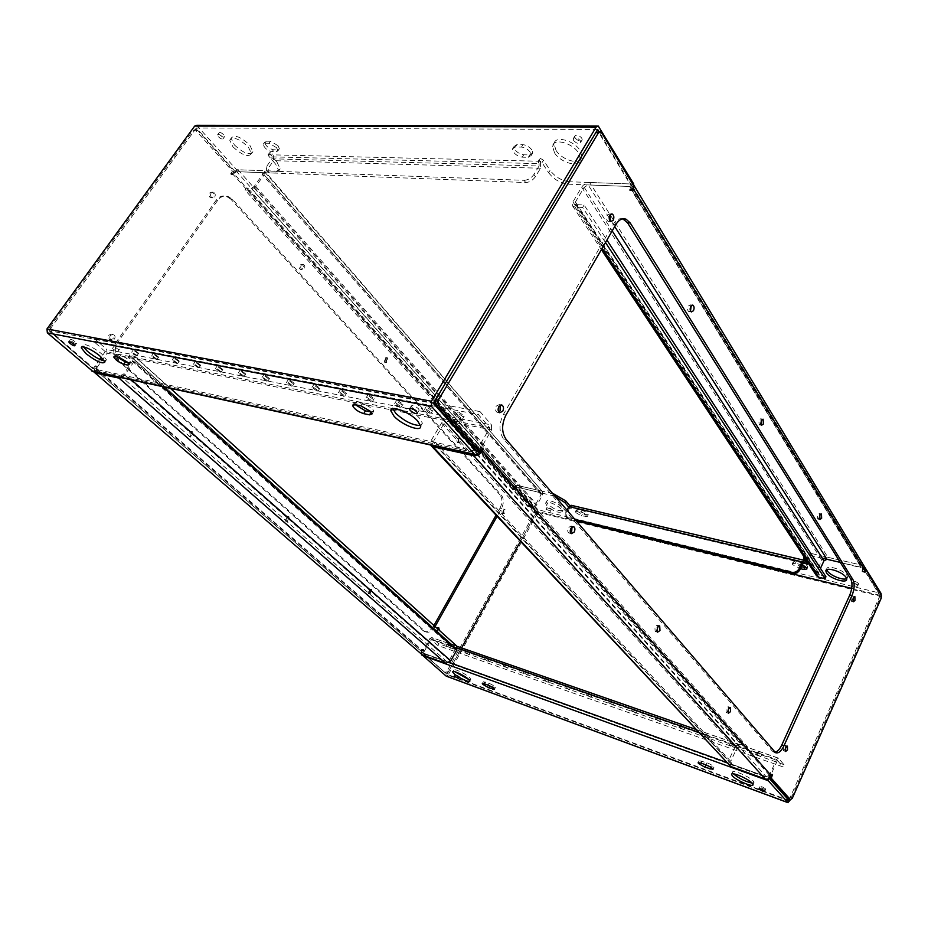 <?xml version="1.0" encoding="UTF-8"?>
<svg xmlns="http://www.w3.org/2000/svg" width="928" height="928" viewBox="0 0 928 928"><rect width="100%" height="100%" fill="white"/><g stroke="black" fill="none" stroke-linecap="round" stroke-linejoin="round"><path stroke-width="0.7" stroke-dasharray="4.64 3.48" d="M539.087 165.996L533.913 174.464L535.41 176.691L540.572 168.235L540.56 161.263L539.504 159.14L540.525 158.491L543.472 160.219L550.107 170.288L548.645 172.701L541.998 162.632L539.04 160.904L538.031 161.553L539.087 163.664L271.858 156.855L268.586 154.477L268.528 155.858L275.697 164.244L277.078 162.249L269.932 153.862L269.99 152.482L273.25 154.86L273.551 160.66L268.679 167.678L267.067 165.81L271.962 158.792L539.087 165.996L539.087 163.664M118.749 349.763L113.982 346.295L118.749 349.763M117.23 351.921L112.45 348.464L117.23 351.921M138.04 353.51L133.226 350.007L133.864 349.74L138.678 353.243L138.04 353.51M136.497 355.714L131.683 352.211L137.147 355.447L136.497 355.714M157.969 357.384L153.12 353.846L153.804 353.568L158.653 357.106L157.969 357.384M156.426 359.623L151.566 356.097L152.25 355.807L157.11 359.345L156.426 359.623M178.594 361.386L173.698 357.814L174.418 357.512L179.313 361.096L178.594 361.386M177.028 363.672L172.132 360.099L172.852 359.809L177.758 363.382L177.028 363.672M199.926 365.539L194.984 361.92L195.75 361.607L200.703 365.226L199.926 365.539M198.36 367.859L193.407 364.252L194.172 363.938L199.126 367.558L198.36 367.859M222.024 369.831L217.024 366.177L217.848 365.841L222.848 369.495L222.024 369.831M220.435 372.198L215.435 368.555L216.247 368.219L221.258 371.873L220.435 372.198M318.826 388.635L313.629 384.83L314.673 384.424L319.882 388.217L318.826 388.635M317.19 391.198L311.982 387.405L313.038 386.988L318.246 390.792L317.19 391.198M345.378 393.797L340.124 389.957L341.249 389.516L346.504 393.356L345.378 393.797M343.731 396.418L338.476 392.579L339.59 392.138L344.856 395.978L343.731 396.418M372.975 399.156L367.674 395.282L368.868 394.818L374.193 398.692L372.975 399.156M371.328 401.836L366.003 397.961L367.21 397.497L372.534 401.383L371.328 401.836M401.696 404.736L396.337 400.815L397.625 400.328L402.996 404.248L401.696 404.736M400.038 407.473L394.655 403.552L395.943 403.065L401.337 406.986L400.038 407.473M431.613 410.547L426.184 406.592L427.564 406.07L433.005 410.037L431.613 410.547M429.931 413.343L424.49 409.387L425.882 408.877L431.323 412.832L429.931 413.343M462.77 416.602L457.284 412.6L458.768 412.055L464.278 416.057L462.77 416.602M461.088 419.468L455.59 415.466L457.075 414.92L462.585 418.922L461.088 419.468M244.911 374.274L239.876 370.585L240.735 370.237L245.781 373.926L244.911 374.274M243.322 376.687L238.264 373.01L239.134 372.662L244.192 376.35L243.322 376.687M293.26 383.67L288.121 379.912L289.107 379.517L294.257 383.276L293.26 383.67M291.647 386.187L286.497 382.417L287.471 382.034L292.633 385.793L291.647 386.187M268.644 378.891L263.552 375.156L264.48 374.784L269.572 378.52L268.644 378.891M267.032 381.35L261.94 377.626L262.856 377.267L267.96 380.99L267.032 381.35M104.435 360.911L106.442 359.774L102.08 354.287C94.737 347.64 82 341.968 83.01 345.773L83.439 346.875M71.572 341.156C74.321 343.256 75.968 343.998 76.525 343.372L75.319 341.887C72.57 339.776 70.911 339.033 70.354 339.66L71.572 341.156M371.038 411.986L373.81 411.092L372.29 408.61L362.651 403.019L356.781 401.859L354.322 402.798L355.366 404.736M412.044 407.473C415.651 410.466 418.052 411.348 419.236 410.118L418.435 408.726C414.816 405.722 412.415 404.84 411.232 406.081L412.044 407.473M420.558 425.488L422.414 423.203L419.456 418.099C411.556 409.028 391.407 401.569 392.683 408.088L392.788 408.68M127.612 362.419L130.744 362.256L128.714 359.646L120.675 354.995L116.65 354.194L115.374 354.74L116.893 356.862M232.963 146.844C242.115 155.278 248.31 157.551 251.523 153.665L248.402 147.134C239.192 138.608 232.974 136.3 229.738 140.209L232.963 146.844M234.355 144.896C243.496 153.329 249.69 155.591 252.915 151.693L249.806 145.151C240.607 136.625 234.39 134.316 231.142 138.237L234.355 144.896M218.37 136.741C220.783 138.956 222.395 139.56 223.23 138.55L222.36 136.776C219.948 134.548 218.335 133.945 217.5 134.954L218.37 136.741M219.785 134.78C222.186 136.996 223.799 137.599 224.634 136.59L223.776 134.815C221.363 132.588 219.739 131.985 218.915 132.994L219.785 134.78M530.352 152.331C527.951 149.211 524.981 147.471 521.455 147.1L515.411 147.007L512.476 148.944C513.335 153.271 516.594 156.02 522.267 157.192L528.287 157.331L531.303 155.37L530.352 152.331M531.848 149.918C529.447 146.786 526.478 145.046 522.951 144.687L516.908 144.606L513.973 146.554C514.82 150.881 518.079 153.63 523.74 154.802L529.772 154.918L532.788 152.958L531.848 149.918M573.655 140.522C576.729 143.701 579.072 144.304 580.696 142.297L580.209 140.592C577.123 137.402 574.78 136.799 573.168 138.806L573.655 140.522M575.174 138.017C578.248 141.195 580.592 141.787 582.204 139.78L581.728 138.075C578.654 134.873 576.3 134.282 574.687 136.288L575.174 138.017M554.503 152.784C560.616 163.05 579.942 168.13 580.545 159.5L578.747 153.224C572.715 142.773 553.018 137.692 552.589 146.346L554.503 152.784M556 150.324C562.101 160.602 581.415 165.66 582.042 157.018L580.244 150.73C574.223 140.279 554.55 135.21 554.086 143.875L556 150.324M276.556 147.656L269.05 143.26L264.793 143.202L263.181 144.292C264.306 148.028 267.276 150.522 272.09 151.786L276.335 151.879L277.994 150.777L276.556 147.656M277.971 145.626L270.466 141.242L266.208 141.184L264.596 142.274C265.721 146.021 268.679 148.515 273.493 149.768L277.75 149.86L279.398 148.747L277.971 145.626M277.078 162.249L280.175 168.873L276.602 171.158L275.233 173.118L278.806 170.856L275.697 164.244M196.701 125.326L236.489 169.696L276.602 171.158M548.645 172.701C553.796 179.417 560.303 183.245 568.18 184.173L569.618 181.76L633.778 184.08M569.618 181.76C561.753 180.844 555.246 177.016 550.107 170.288M597.69 129.479L196.342 127.96L235.144 171.61L275.233 173.118M568.18 184.173L632.316 186.598L599.047 131.695M633.232 185.02L632.316 186.598M392.938 408.645L105.235 351.619L101.268 357.245M99.783 359.356L93.125 368.787L476.25 451.298M478.871 451.832L491.573 429.873L107.068 353.243L94.981 370.388L478.036 453.282M476.679 450.556L489.833 427.843L449.152 419.781M447.783 419.514L401.673 410.373M93.125 368.787L48.952 330.658L433.364 403.402M196.342 127.96L48.952 330.658M236.489 169.696L235.144 171.61M92.904 371.467L94.981 370.388M107.068 353.243L106.743 349.496L94.737 338.848L93.206 340.994L436.114 406.476M491.573 429.873L491.515 424.943L106.743 349.496M105.235 351.619L93.206 340.994M437.471 406.742L478.326 414.538L489.833 427.843M434.988 403.1L480.031 411.603L478.326 414.538M94.737 338.848L433.689 402.856M480.031 411.603L491.515 424.943M271.858 156.855L271.962 158.792M535.41 176.691C532.8 180.345 529.54 182.294 525.654 182.526L269.387 172.863L267.844 172.225L268.679 167.678M525.654 182.526L524.146 180.31L267.774 170.996L269.387 172.863M524.146 180.31C528.032 180.078 531.292 178.13 533.913 174.464M267.067 165.81L266.232 170.369L267.774 170.996M213.185 196.956L210.842 197.838C208.986 196.771 208.556 195.17 209.554 193.024L211.886 192.142C213.753 193.21 214.182 194.81 213.185 196.956M211.097 193.105C210.099 195.251 210.528 196.864 212.384 197.931L214.728 197.049C215.725 194.903 215.296 193.291 213.428 192.224L211.097 193.105M112.984 338.801L110.014 339.81C108.228 338.732 107.857 337.166 108.889 335.112L111.859 334.103C113.645 335.182 114.028 336.748 112.984 338.801M110.374 335.391C109.342 337.444 109.713 339.01 111.499 340.089L114.469 339.068C115.513 337.015 115.13 335.449 113.344 334.37L110.374 335.391M438.062 629.207L437.656 630.437L435.65 631.527L435.302 628.326L437.297 627.235L437.842 627.746M437.076 628.326L437.088 632.014L439.338 630.356M503.939 512.384L502.234 513.346L501.816 510.075L503.533 509.124L503.939 512.384M503.266 510.446L503.684 513.706L505.4 512.755L504.983 509.495L503.266 510.446M191.934 435.65L189.161 436.705L188.326 432.471L191.098 431.416L191.934 435.65M189.811 432.842L190.646 437.088L193.418 436.021L192.583 431.787L189.811 432.842M370.643 592.516L368.428 593.607L367.987 590.173L370.202 589.071L370.643 592.516M369.437 590.66L369.878 594.094L372.105 592.992L371.664 589.558L369.437 590.66M302.818 268.644L300.672 269.538C299.118 268.598 298.781 267.136 299.674 265.164L301.809 264.283C303.375 265.222 303.711 266.672 302.818 268.644M301.217 265.327C300.324 267.299 300.649 268.76 302.215 269.7L304.349 268.807C305.254 266.835 304.918 265.385 303.352 264.434L301.217 265.327M459.058 441.612L457.26 442.54L456.715 439.014L458.525 438.086L459.058 441.612M458.2 439.327L458.745 442.853L460.543 441.925L460.01 438.399L458.2 439.327M386.616 361.41L384.656 362.326L383.914 358.428L385.886 357.512L386.616 361.41M385.433 358.672L386.164 362.581L388.136 361.665L387.394 357.756L385.433 358.672M288.086 520.04L285.615 521.13L285 517.337L287.483 516.258L288.086 520.04M286.485 517.778L287.088 521.571L289.571 520.48L288.956 516.687L286.485 517.778M232.244 173.466L512.882 488.047L512.523 489.578L514.031 487.351L534.505 510.354L534.516 512.94L446.809 671.582L444.825 672.44L421.312 652.14L422.472 649.217L421.521 650.342L95.027 367.917L95.549 365.818L92.962 368.729L49.868 331.54L49.497 327.642L193.024 130.384L195.054 129.63L232.464 171.146L230.782 173.536L231.072 174.603L238.044 169.754L263.494 170.682L542.567 491.678L542.578 494.984L537.092 504.913L532.231 507.5L527.73 506.41L434.919 402.555M434.292 401.847L245.015 190.031L249.841 190.286L255.826 186.505L264.028 174.708L264.677 171.17L263.494 170.682M121.417 377.673L125.164 374.378L134.351 361.178L135.07 356.549L129.676 355.273L451.333 643.858L456.576 645.865M451.333 643.858L450.335 645.644L455.184 647.419L455.288 649.507L449.303 660.318L446.809 661.594L120.547 375.921L96.454 370.713L423.4 653.15L446.809 661.594M120.547 375.921L123.621 374.054L132.797 360.864L133.156 358.544L128.157 357.442L450.335 645.644M245.015 190.031L246.384 188.071L251.21 188.314L254.202 186.424L262.404 174.65L262.728 172.875L540.479 492.64L516.71 487.107L236.698 171.668L262.137 172.631M540.479 492.64L541.07 494.636L535.572 504.554L533.148 505.841L528.647 504.751L246.384 188.071M541.384 490.993L517.627 485.495L512.882 488.047M435.07 626.516L434.768 627.05C432.065 631.353 429.049 632.977 425.732 631.887L119.445 360.748C114.422 355.25 113.9 349.044 117.868 342.119L217.732 200.32C220.539 196.643 223.95 195.332 227.963 196.388L232.429 199.311L501.352 495.123C503.95 498.777 503.997 503.243 501.491 508.509L497.06 516.386M196.098 130.303L197.652 130.314L234.018 171.204L232.336 173.594L232.626 174.673L233.798 173.524L514.344 488.383L513.984 489.926L515.492 487.699L535.955 510.702L534.505 510.354M197.652 130.314L196.608 129.63L193.024 130.384M49.497 327.642L50.947 327.909L194.578 130.384M50.947 327.909L51.33 331.818L49.868 331.54M444.825 672.44L422.739 652.651L423.91 649.728L422.959 650.864L96.5 368.242L97.011 366.131L94.436 369.054L51.33 331.818M446.252 672.962L448.236 672.104L446.809 671.582M534.516 512.94L535.966 513.3L520.411 541.442L537.068 511.305L576.114 520.875M788.881 800.354L447.029 674.285L461.587 647.93L448.236 672.104M535.966 513.3L535.955 510.702M501.491 508.509L500.03 508.15L496.016 515.272M433.933 625.484L433.33 626.551L434.768 627.05M500.03 508.15C502.547 502.883 502.489 498.429 499.89 494.763L501.352 495.123M232.429 199.311L230.886 199.218L499.89 494.763M230.886 199.218L226.42 196.295C222.407 195.251 218.996 196.55 216.189 200.216L217.732 200.32M117.868 342.119L116.383 341.84L216.189 200.216M116.383 341.84C112.416 348.754 112.949 354.96 117.96 360.447L119.445 360.748M424.514 631.098L423.064 630.599L117.96 360.447M423.064 630.599L424.282 631.388C427.611 632.478 430.627 630.866 433.33 626.551M422.739 652.651L421.312 652.14M234.018 171.204L232.464 171.146M515.492 487.699L514.031 487.351M94.436 369.054L92.962 368.729M421.718 654.53L421.521 650.342M423.4 653.15L422.959 650.864M96.5 368.242L96.454 370.713M95.027 367.917L93.786 371.664M236.698 171.668L233.798 173.524M514.344 488.383L516.71 487.107M527.73 506.41L528.647 504.751M129.676 355.273L128.157 357.442M571.138 505.273L572.286 506.56L569.757 505.586M568.702 507.059L570.72 508.347L571.381 508.219L570.755 507.314L803.451 562.554M803.892 558.807L804.808 556.87L808.288 562.322L806.003 561.997M758.188 752.283L761.772 754.603L760.148 754.522L756.575 752.202L758.188 752.283M757.178 754.487L760.763 756.807L759.139 756.714L755.566 754.406L757.178 754.487M731.844 743.108L735.394 745.416L733.851 745.335L730.313 743.026L731.844 743.108M730.835 745.277L734.384 747.574L732.842 747.492L729.304 745.196L730.835 745.277M706.254 734.187L709.769 736.484L704.793 734.118L706.254 734.187M705.245 736.322L708.76 738.607L703.784 736.252L705.245 736.322M681.396 725.534L684.887 727.807L683.484 727.738L680.004 725.464L681.396 725.534M680.386 727.622L683.878 729.895L678.994 727.564L680.386 727.622M657.233 717.112L660.69 719.362L659.356 719.304L655.91 717.054L657.233 717.112M656.224 719.177L659.68 721.427L658.346 721.369L654.901 719.107L656.224 719.177M633.731 708.922L637.165 711.161L635.889 711.115L632.467 708.864L633.731 708.922M632.722 710.952L636.156 713.191L634.88 713.133L631.458 710.894L632.722 710.952M545.884 678.31L549.202 680.502L545.884 678.31M544.875 680.212L548.204 682.405L544.875 680.212M525.341 671.153L528.635 673.322L525.341 671.153M524.332 673.032L527.638 675.201L524.332 673.032M505.308 664.17L508.579 666.339L505.308 664.17M504.31 666.026L507.593 668.183L504.31 666.026M485.796 657.372L489.033 659.518L485.796 657.372M484.799 659.193L488.047 661.339L484.799 659.193M466.761 650.737L469.986 652.871L466.761 650.737M465.763 652.535L468.988 654.669L465.763 652.535M448.189 644.264L451.391 646.387L448.189 644.264M447.203 646.039L450.405 648.162L447.203 646.039M610.879 700.953L614.278 703.18L613.06 703.134L609.673 700.907L610.879 700.953M609.87 702.948L613.269 705.187L608.664 702.902L609.87 702.948M566.973 685.653L570.314 687.857L566.973 685.653M565.964 687.59L569.316 689.794L565.964 687.59M588.63 693.204L592.006 695.42L590.846 695.374L587.47 693.158L588.63 693.204M587.621 695.176L590.997 697.392L586.473 695.13L587.621 695.176M752.121 783.116L754.035 782.455L753.223 781.028C749.372 776.481 731.937 769.15 732.552 772.305L733.456 773.836M765.507 788.881C763.106 787.106 761.273 786.341 760.02 786.573L760.229 786.944C762.619 788.719 764.452 789.484 765.716 789.252L765.507 788.881M490.39 686.198L495.424 687.486C494.589 686.163 492.432 684.76 488.963 683.263L483.291 681.744L487.328 684.852M459.093 676.361L455.045 674.505L459.093 676.361M468.756 679.493L470.798 679.215L469.278 677.278C464.963 673.31 453.073 667.916 453.653 670.167L454.708 671.675M708.957 766.226L713.98 767.247C713.261 765.89 710.929 764.382 706.997 762.758L699.109 760.682L703.111 763.837M846.638 578.62L847.589 577.448L847.044 575.58C843.981 570.012 826.871 564.456 826.755 568.934L826.802 569.711M857.565 585.44C855.396 583.55 853.598 582.958 852.182 583.689L852.322 584.164C854.491 586.067 856.289 586.647 857.704 585.928L857.565 585.44M858.458 583.48C856.289 581.578 854.491 580.998 853.076 581.728L853.215 582.216C855.372 584.106 857.17 584.686 858.597 583.956L858.458 583.48M575.975 512.708L581.427 515.875L587.354 516.444C586.786 514.738 584.791 513.3 581.346 512.128L577.46 511.2L575.453 511.572L575.975 512.708M576.868 511.05L582.32 514.216L588.248 514.773C587.691 513.068 585.684 511.63 582.239 510.458L578.353 509.542L576.346 509.913L576.868 511.05M549.968 510.794L545.966 509.263L549.968 510.794M550.849 509.182L546.847 507.651L550.849 509.182M561.08 509.136C557.392 504.554 545.664 500.111 545.652 503.266L546.836 505.714C553.784 511.502 558.923 513.439 562.217 511.548L561.08 509.136M561.974 507.5C558.285 502.918 546.557 498.475 546.546 501.642L547.729 504.09C554.677 509.878 559.804 511.815 563.11 509.913L561.974 507.5M802.128 564.99L795.412 563.25L792.338 563.76L792.651 564.7L800.4 568.667M806.42 567.797L807.801 567.066C807.36 565.268 805.191 563.76 801.316 562.53L796.317 561.336L793.243 561.846L793.544 562.797L801.305 566.764M804.808 556.87L804.147 554.724C804.634 552.995 807.012 552.578 811.269 553.471L810.341 555.431C806.768 554.654 804.483 554.84 803.497 556.023M863.794 565.628L811.269 553.471M552.694 493.603L516.165 485.147L537.938 509.716L881.008 593.363M851.718 588.387L880.127 595.347L863.411 567.774L840.292 562.403L862.437 568.098L862.495 569.804L630.866 189.103L629.636 190.623L629.439 189.231L631.26 186.076L598.815 132.6L601.53 132.611M822.336 558.215L810.341 555.431M554.874 496.144L515.249 486.771L537.068 511.305M516.165 485.147L515.249 486.771M777.42 760.45L769.266 778.453L423.029 653.556L430.963 639.45L777.42 760.45L782.988 766.876L437.784 645.47L430.963 639.45M698.088 732.076L776.562 759.44L768.384 777.478L726.253 762.294M421.59 654.426L429.908 638.51L431.706 637.536L778.43 758.211L783.986 764.66L782.988 766.876M447.029 674.285L423.029 653.556M880.127 595.347L789.334 799.321M789.705 801.27L448.05 675.155L537.95 512.302L537.938 509.716M537.95 512.302L880.8 596.46L790.401 799.716M448.05 675.155L446.403 676.199M880.8 596.46L881.206 594.976M864.13 566.196L863.411 567.774M767.943 779.068L768.384 777.478M776.562 759.44L778.43 758.211M783.986 764.66L438.758 643.719L437.784 645.47M438.758 643.719L431.949 637.687M803.045 563.052L570.755 507.314M569.862 507.616L566.695 513.439L565.79 512.395L565.86 516.606L574.78 519.32M566.973 510.226L565.79 512.395M567.391 517.511L568.296 518.555L575.673 520.364M568.296 518.555L566.764 517.65L566.695 513.439M852.82 599.813L851.22 601.216L851.127 597.319L852.681 596.02L853.273 597.968M785.065 749.638L783.429 750.74L783.383 746.924L785.239 745.37L785.807 747.226M498.858 412.078L497.025 412.241C495.285 410.918 495.018 408.877 496.225 406.104L499.31 404.596L500.111 405.258M609.974 220.887L608.13 221.398C606.39 220.04 606.088 217.941 607.237 215.099L609.58 213.904L610.415 214.577M727.726 711.718L726.137 712.472L725.998 708.308L728.097 706.707L728.793 708.226M570.569 532.73L568.887 532.997C567.495 531.895 567.333 530.097 568.377 527.603L571.172 526.014L572.019 526.918M819.273 517.963L817.707 519.042L817.51 514.773L819.18 513.509L819.9 515.063M690.525 311.031L688.82 311.669C687.428 310.52 687.23 308.676 688.228 306.112L690.304 304.894L691.163 305.811M760.763 424.061L759.162 424.862L758.814 420.036L760.67 418.783L761.482 419.99M656.757 630.982L655.145 631.458L654.866 626.76L657.279 625.159L658.08 626.342M864.571 566.927L862.147 565.245L827.915 557.322L589.605 182.48C586.38 182.665 583.724 184.231 581.67 187.178L572.924 201.898L572.541 205.877L575.024 207.095L582.645 207.489L605.497 242.498M729.234 765.484L728.631 760.577L734.767 747.411C736.252 744.848 738.328 743.873 741.008 744.5L747.353 746.704L457.307 419.874L449.825 418.4C446.612 418.145 443.851 419.688 441.531 423.04L431.462 440L430.754 445.034M457.307 419.874L455.636 422.704L448.154 421.219L444.002 423.539L433.921 440.522L433.828 443.433L731.809 764.301L766.192 776.69L475.414 452.713L434.698 443.909M731.809 764.301L730.73 761.331L736.867 748.142L739.987 746.692L746.332 748.908L455.636 422.704M825.943 576.74L818.519 574.467L818.45 572.704L820.48 568.33M816.501 575.72L816.35 572.205L821.895 560.303C823.252 557.972 825.27 556.974 827.915 557.322M609.197 217.894L588.166 184.927L584.188 187.27L575.441 202.014L575.244 203.998L576.497 204.612L584.106 204.995L606.912 240.05M588.166 184.927L629.66 186.493L861.23 567.263M589.605 182.48L631.11 183.988L633.383 184.753M622.792 218.846C619.173 218.01 615.972 219.866 613.176 224.414L503.336 414.549C498.823 423.91 498.904 432.054 503.579 438.956L772.351 751.135L774.868 752.225M881.368 595.242L879.222 594.72L863.539 568.876L862.054 571.683L862.495 569.804M879.222 594.72L879.025 597.818L881.159 598.351M792.257 798.382L790.099 797.593L879.025 597.818M790.099 797.593L788.777 799.054M477.572 451.553L480.414 447.516L479.73 450.335L769.416 775.216L770.356 773.732L769.08 777.397L769.799 778.198M597.829 131.695L598.815 132.6M863.539 568.876L865.012 569.212M631.26 186.076L633.94 186.18M769.08 777.397L770.263 777.826M475.414 452.713L479.73 450.335M769.416 775.216L766.192 776.69M630.866 189.103L631.052 187.178L629.66 186.493M582.645 207.489L584.106 204.995M747.353 746.704L746.332 748.908M541.998 162.632L543.472 160.219M271.057 155.916L272.449 153.92M362.651 403.019L360.888 405.838M120.675 354.995L119.062 357.303M522.951 144.687L521.455 147.1M270.466 141.242L269.05 143.26M599.233 126.904L197.757 126.011M540.56 161.263L273.25 154.86M266.208 141.184L264.793 143.202M273.493 149.768L272.09 151.786M277.75 149.86L276.335 151.879M529.772 154.918L528.287 157.331M523.74 154.802L522.267 157.192M516.908 144.606L515.411 147.007M129.421 362.79L128.76 363.741M116.65 354.194L115.037 356.491M356.781 401.859L355.03 404.666M538.333 162.551L539.818 160.138M540.572 168.235L273.551 160.66M268.528 155.858L269.932 153.862M532.231 507.5L249.841 190.286M455.787 645.401L134.293 356.19M162.841 386.698L134.351 361.178M131.382 379.854L125.164 374.378M455.288 649.507L132.797 360.864M123.621 374.054L449.303 660.318M255.826 186.505L537.092 504.913M542.578 494.984L264.028 174.708M254.202 186.424L535.572 504.554M541.07 494.636L262.404 174.65M238.044 169.754L517.627 485.495M232.336 173.594L230.782 173.536M233.125 174.476L231.571 174.418M513.892 489.195L512.43 488.847M514.356 489.717L512.894 489.369M97.254 367.163L95.781 366.85M96.326 366.363L94.865 366.05M423.992 650.435L422.553 649.925M423.458 649.983L422.02 649.461M533.148 505.841L251.21 188.314M132.774 358.37L454.79 647.199M568.887 507.28L569.792 505.632M582.32 514.216L581.427 515.875M799.704 566.382L798.799 568.284M571.66 505.656L804.785 560.721M552.624 495.459L553.274 494.288M429.908 638.51L457.376 648.092M449.396 662.522L421.962 652.639M801.316 562.53L800.412 564.444M796.317 561.336L795.412 563.25M578.353 509.542L577.46 511.2M582.239 510.458L581.346 512.128M586.206 515.156L585.313 516.815M701.986 760.925L700.988 763.06M706.997 762.758L705.988 764.892M488.963 683.263L487.977 685.096M493.557 687.358L493.22 687.984M485.124 681.86L484.138 683.692M571.207 507.836L572.1 506.178M807.29 563.946L808.195 562.008M575.024 207.095L602.156 248.298M449.825 418.4L741.008 744.5M441.531 423.04L734.767 747.411M431.462 440L728.631 760.577M444.002 423.539L736.867 748.142M730.73 761.331L433.921 440.522M816.35 572.205L572.924 201.898M581.67 187.178L821.895 560.303M818.45 572.704L575.441 202.014M584.188 187.27L612.19 230.898M862.147 565.245L631.11 183.988M614.707 226.536L610.566 220.04M862.39 571.404L864.107 571.799M862.031 570.813L864.223 571.323M630.135 190.368L632.049 190.449M629.439 189.231L632.119 189.335M769.927 774.08L772.119 774.868M770.368 774.578L771.992 775.158M479.695 447.876L482.328 448.433M480.588 448.874L481.91 449.152M576.497 204.612L819.621 575.209M739.987 746.692L448.154 421.219M613.176 224.414L615.844 224.576M505.969 415.036L503.336 414.549M774.555 751.9L772.351 751.135M503.579 438.956L506.201 439.489M112.45 348.464L113.982 346.295M131.683 352.211L133.226 350.007M151.566 356.097L153.12 353.846M172.132 360.099L173.698 357.814M193.407 364.252L194.984 361.92M215.435 368.555L217.024 366.177M311.982 387.405L313.629 384.83M338.476 392.579L340.124 389.957M366.003 397.961L367.674 395.282M394.655 403.552L396.337 400.815M424.49 409.387L426.184 406.592M455.59 415.466L457.284 412.6M238.264 373.01L239.876 370.585M286.497 382.417L288.121 379.912M261.94 377.626L263.552 375.156M106.442 359.774L104.864 362.013M76.525 343.372L74.936 345.599M419.236 410.118L417.449 413.076M422.414 423.203L420.674 426.114M252.915 151.693L251.523 153.665M224.634 136.59L223.23 138.55M582.204 139.78L580.696 142.297M582.042 157.018L580.545 159.5M598.247 125.999L597.272 125.988M264.596 142.274L263.181 144.292M279.398 148.747L277.994 150.777M554.086 143.875L552.589 146.346M574.687 136.288L573.168 138.806M532.788 152.958L531.303 155.37M513.973 146.554L512.476 148.944M218.915 132.994L217.5 134.954M231.142 138.237L229.738 140.209M130.744 362.256L129.143 364.553M115.374 354.74L114.167 356.456M392.683 408.088L392.208 408.854M411.232 406.081L409.793 408.448M354.322 402.798L353.162 404.666M373.81 411.092L372.07 413.911M70.354 339.66L68.974 341.585M83.01 345.773L82.221 346.875M267.96 380.99L269.572 378.52M292.633 385.793L294.257 383.276M244.192 376.35L245.781 373.926M462.585 418.922L464.278 416.057M431.323 412.832L433.005 410.037M401.337 406.986L402.996 404.248M372.534 401.383L374.193 398.692M344.856 395.978L346.504 393.356M318.246 390.792L319.882 388.217M221.258 371.873L222.848 369.495M199.126 367.558L200.703 365.226M177.758 363.382L179.313 361.096M157.11 359.345L158.653 357.106M137.147 355.447L138.678 353.243M117.833 351.677L119.352 349.508M268.053 154.837L269.445 152.842M538.031 161.553L539.504 159.14M280.175 168.873L278.806 170.856M267.844 172.225L266.232 170.369M212.384 197.931L210.842 197.838M111.499 340.089L110.014 339.81M437.088 632.014L435.65 631.527M503.684 513.706L502.234 513.346M190.646 437.088L189.161 436.705M369.878 594.094L368.428 593.607M302.215 269.7L300.672 269.538M458.745 442.853L457.26 442.54M386.164 362.581L384.656 362.326M287.088 521.571L285.615 521.13M96.118 370.55L423.052 652.952M231.072 174.603L232.626 174.673M512.523 489.578L513.984 489.926M95.549 365.818L97.011 366.131M422.472 649.217L423.91 649.728M542.567 491.678L264.677 171.17M541.059 492.977L262.728 172.875M135.07 356.549L170.392 388.345M133.156 358.544L455.184 647.419M288.956 516.687L287.483 516.258M387.394 357.756L385.886 357.512M460.01 438.399L458.525 438.086M303.352 264.434L301.809 264.283M371.664 589.558L370.202 589.071M192.583 431.787L191.098 431.416M504.983 509.495L503.533 509.124M438.573 627.664L437.297 627.235M113.344 334.37L111.859 334.103M213.428 192.224L211.886 192.142M226.42 196.295L227.963 196.388M424.282 631.388L425.732 631.887M196.608 129.63L195.054 129.63M446.461 673.102L445.034 672.568M760.763 756.807L761.772 754.603M734.384 747.574L735.394 745.416M708.76 738.607L709.769 736.484M683.878 729.895L684.887 727.807M659.68 721.427L660.69 719.362M636.156 713.191L637.165 711.161M548.204 682.405L549.202 680.502M527.638 675.201L528.635 673.322M507.593 668.183L508.579 666.339M488.047 661.339L489.033 659.518M468.988 654.669L469.986 652.871M450.405 648.162L451.391 646.387M613.269 705.187L614.278 703.18M569.316 689.794L570.314 687.857M590.997 697.392L592.006 695.42M732.552 772.305L731.751 774.045M760.02 786.573L759.081 788.649M455.045 674.505L454.128 676.176M453.653 670.167L452.876 671.57M826.755 568.934L826.175 570.175M853.076 581.728L852.182 583.689M546.847 507.651L545.966 509.263M546.546 501.642L545.652 503.266M807.801 567.066L806.908 568.98M793.243 561.846L792.338 563.76M563.11 509.913L562.217 511.548M551.151 509.82L550.269 511.432M576.346 509.913L575.453 511.572M588.248 514.773L587.354 516.444M858.597 583.956L857.704 585.928M847.589 577.448L846.696 579.408M699.109 760.682L698.204 762.607M713.98 767.247L712.982 769.382M470.798 679.215L469.812 681.013M459.499 676.872L458.525 678.635M495.424 687.486L494.438 689.307M483.291 681.744L482.409 683.379M765.716 789.252L764.718 791.445M754.035 782.455L753.037 784.647M778.232 758.048L695.478 729.269M456.959 646.317L431.706 637.536M586.473 695.13L587.47 693.158M564.862 687.555L565.871 685.618M608.664 702.902L609.673 700.907M446.356 646.016L447.342 644.252M464.882 652.512L465.868 650.714M483.871 659.17L484.868 657.349M503.347 665.991L504.345 664.146M523.334 672.997L524.332 671.118M543.831 680.178L544.829 678.275M631.458 710.894L632.467 708.864M654.901 719.107L655.91 717.054M678.994 727.564L680.004 725.464M703.784 736.252L704.793 734.118M729.304 745.196L730.313 743.026M755.566 754.406L756.575 752.202M803.636 562.496L570.581 507.187M807.383 564.259L808.288 562.322M571.381 508.219L572.286 506.56M804.147 554.724L803.23 556.672M565.86 516.606L566.764 517.65M851.22 601.216L853.4 601.762M783.429 750.74L785.622 751.494M497.025 412.241L499.67 412.74M608.13 221.398L610.798 221.56M726.137 712.472L728.422 713.238M568.887 532.997L571.428 533.635M817.707 519.042L819.981 519.529M688.82 311.669L691.383 311.947M759.162 424.862L761.575 425.268M655.145 631.458L657.558 632.177M631.052 187.178L862.437 568.098M864.246 572.193L862.054 571.683M632.316 190.727L629.636 190.623M772.514 774.497L770.356 773.732M482.873 448.038L480.414 447.516M731.032 763.779L433.828 443.433M572.541 205.877L601.39 249.62M575.244 203.998L818.519 574.467M657.279 625.159L659.379 625.774M760.67 418.783L762.677 419.108M690.304 304.894L692.218 305.103M819.18 513.509L821.187 513.926M571.172 526.014L573.191 526.512M728.097 706.707L730.197 707.403M609.58 213.904L611.32 213.997M499.31 404.596L501.097 404.921M785.239 745.37L787.28 746.066M852.681 596.02L854.676 596.518M775.576 752.712L773.372 751.947M599.581 131.706L600.555 131.706"/><path stroke-width="1.39" d="M85.921 353.58C96.384 361.549 102.695 364.356 104.864 362.013L100.491 356.538C93.125 349.902 80.388 344.218 81.409 348L85.921 353.58M83.439 346.875L87.499 351.352C93.902 356.596 99.551 359.786 104.435 360.911M69.971 343.372C72.732 345.471 74.379 346.214 74.936 345.599L73.73 344.114C70.969 342.014 69.31 341.272 68.753 341.887L69.971 343.372M370.55 411.44L360.888 405.838L355.03 404.666L352.582 405.594C354.276 409.028 357.988 411.707 363.695 413.644L369.541 414.839L372.07 413.911L370.55 411.44M410.257 410.431C413.876 413.424 416.266 414.306 417.449 413.076L416.649 411.696C413.018 408.691 410.617 407.81 409.434 409.039L410.257 410.431M394.04 416.22C401.998 425.128 421.753 432.541 420.674 426.114L417.693 421.022C409.782 411.974 389.621 404.48 390.908 410.976L394.04 416.22M392.788 408.68L395.792 413.343C404.712 421.428 412.96 425.476 420.558 425.488M127.101 361.955L119.062 357.303L115.037 356.491L113.761 357.036C115.64 360.041 118.993 362.454 123.795 364.263L127.82 365.087L129.143 364.553L127.101 361.955M633.232 185.02L633.778 184.08L598.247 125.999L596.194 126.997L194.671 126.08L46.968 328.941L47.351 332.862L431.532 406.441L474.533 454.244L475.148 454.697L478.036 453.282L478.871 451.832M599.047 131.695L597.69 129.479L433.364 403.402L476.25 451.298L476.679 450.556M101.268 357.245L99.783 359.356M449.152 419.781L447.783 419.514M401.673 410.373L392.938 408.645M92.904 371.467L47.351 332.862M116.893 356.862L125.396 361.966L127.612 362.419M355.366 404.736L365.423 410.849L371.038 411.986M46.968 328.941L431.404 401.232L596.194 126.997M431.404 401.232L431.532 406.441M194.671 126.08L196.701 125.326L597.272 125.988M436.114 406.476L437.471 406.742M433.689 402.856L434.988 403.1M434.919 402.555L434.292 401.847M170.392 388.345L456.576 645.865L456.785 650.029L450.788 660.852L445.811 663.392L119.004 378.125L94.934 372.87L422.402 654.924L445.811 663.392M439.338 630.356L438.735 627.722L437.076 628.326M497.06 516.386L435.07 626.516M520.411 541.442L461.587 647.93L520.411 541.442M437.842 627.746L438.062 629.207M496.016 515.272L433.933 625.484M422.402 654.924L94.934 372.87M93.786 371.664L94.262 372.546M119.004 378.125L121.417 377.673M806.003 561.997L804.332 560.326L802.291 561.916L799.101 568.69L799.866 569.815L803.636 562.496M803.451 562.554L807.383 564.259L803.892 558.807L803.497 556.023M752.214 783.22C748.351 778.685 730.928 771.342 731.554 774.474L732.424 775.959C736.322 780.46 753.536 787.744 753.037 784.647L752.214 783.22M764.51 791.074C762.108 789.299 760.287 788.533 759.023 788.765L759.232 789.136C761.633 790.9 763.466 791.677 764.718 791.445L764.51 791.074M483.012 684.47L488.743 687.776L494.438 689.307C493.603 687.996 491.446 686.592 487.977 685.096L484.138 683.692L482.305 683.565L483.012 684.47M487.328 684.852L490.39 686.198M458.119 678.124L454.07 676.28L458.119 678.124M468.304 679.076C463.965 675.12 452.087 669.714 452.667 671.953L454.233 673.914C458.583 677.858 470.334 683.217 469.812 681.013L468.304 679.076M454.708 671.675L468.756 679.493M698.564 763.535L705.071 767.282L712.982 769.382C712.252 768.024 709.92 766.528 705.988 764.892L700.988 763.06L698.111 762.804L698.564 763.535M703.111 763.837L708.957 766.226M846.15 577.541C843.076 571.996 825.955 566.416 825.85 570.882L826.43 572.808C829.562 578.306 846.475 583.851 846.696 579.408L846.15 577.541M826.802 569.711L827.335 570.871C829.934 575.406 843.204 580.754 846.638 578.62M801.305 566.764L806.42 567.797M881.206 594.976L881.008 593.363L863.794 565.628M553.274 494.288L552.694 493.603M553.54 493.8L565.755 500.9L564.85 502.558L568.702 507.059M569.757 505.586L565.755 500.9M820.48 568.33L823.983 560.79L826.999 559.306L840.292 562.403L822.336 558.215M564.85 502.558L554.874 496.144M576.114 520.875L851.718 588.387M800.4 568.667L803.787 569.479L806.908 568.98C806.768 567.669 805.179 566.335 802.128 564.99M769.312 778.511L788.881 800.354L789.334 799.321M767.943 779.068L768.245 780.715L787.895 802.558L446.078 676.025L421.59 654.426M733.456 773.836C738.966 778.418 745.184 781.504 752.121 783.116M790.401 799.716L787.895 802.558M566.973 510.226L568.957 506.572L571.138 505.273L804.066 560.257M574.78 519.32L791.77 572.309C794.96 572.762 797.407 571.555 799.101 568.69M575.673 520.364L792.535 573.434L791.77 572.309M799.866 569.815C798.173 572.68 795.725 573.887 792.535 573.434M853.308 597.864L853.4 601.762L854.966 600.462L854.874 596.565L853.308 597.864M785.575 747.666L785.622 751.494L787.489 749.94L787.431 746.124L785.575 747.666M785.807 747.226L785.065 749.638M498.87 406.592C497.663 409.364 497.93 411.417 499.67 412.74L502.756 411.22C503.95 408.448 503.684 406.406 501.944 405.072L498.87 406.592M500.111 405.258L500.111 410.721L498.858 412.078M609.905 215.25C608.756 218.092 609.058 220.191 610.798 221.56L613.153 220.354C614.301 217.512 614 215.412 612.26 214.043L609.905 215.25M610.415 214.577L609.974 220.887M728.294 709.062L728.422 713.238L730.522 711.637L730.394 707.461L728.294 709.062M728.793 708.226L727.726 711.718M570.917 528.241C569.873 530.735 570.036 532.533 571.428 533.635L574.223 532.034C575.267 529.54 575.093 527.742 573.713 526.64L570.917 528.241M572.019 526.918L571.683 531.396L570.569 532.73M819.795 515.26L819.981 519.529L821.651 518.253L821.466 513.984L819.795 515.26M819.9 515.063L819.273 517.963M690.78 306.391C689.782 308.943 689.98 310.799 691.383 311.947L693.46 310.718C694.457 308.166 694.26 306.31 692.856 305.161L690.78 306.391M691.163 305.811L690.525 311.031M761.227 420.43L761.575 425.268L763.442 424.003L763.083 419.178L761.227 420.43M761.482 419.99L760.763 424.061M657.279 627.479L657.558 632.177L659.97 630.564L659.692 625.866L657.279 627.479M658.08 626.342L656.757 630.982M605.497 242.498L825.015 578.747L818.693 577.204L816.501 575.72L601.39 249.62M473.709 455.66L433.016 446.762L730.788 766.505L765.171 778.952L473.709 455.66C477.085 455.996 479.973 454.407 482.363 450.904L771.609 776.005L772.548 774.509L771.284 778.186L790.447 799.669L792.257 798.382L881.159 598.351L881.368 595.242L865.72 569.386L864.246 572.193L864.676 570.314L633.534 189.208L632.316 190.727L632.119 189.335L633.94 186.18L601.53 132.611L600.555 131.706L598.49 132.716L438.306 400.107L438.422 405.327L480.194 452.122L483.047 448.073L482.363 450.904M853.273 597.968L852.82 599.813M774.868 752.225C777.386 751.808 779.682 749.406 781.782 745.022L849.746 595.15C852.345 588.584 852.67 583.213 850.709 579.026L627.56 222.801L622.792 218.846M788.777 799.054L790.447 799.669M769.799 778.198L788.29 798.869M438.422 405.327L435.754 404.817L477.572 451.553L480.194 452.122M435.754 404.817L435.638 399.608L438.306 400.107M598.49 132.716L595.764 132.692L435.638 399.608M595.764 132.692L599.581 131.706M850.709 579.026L852.902 579.548L630.216 222.964L626.11 219.228C622.282 217.929 618.86 219.704 615.844 224.576L505.969 415.036C501.445 424.432 501.526 432.576 506.201 439.489L775.576 752.712C778.441 753.617 781.248 751.309 783.974 745.764L851.927 595.695L849.746 595.15M852.902 579.548C854.862 583.747 854.537 589.129 851.927 595.695M865.012 569.212L865.72 569.386M770.263 777.826L771.284 778.186M771.609 776.005C770.101 778.65 767.955 779.636 765.171 778.952M633.534 189.208L633.905 185.356L864.571 566.927L864.676 570.314M633.905 185.356L633.383 184.753M730.788 766.505L431.276 445.811L433.016 446.762M430.754 445.034L431.276 445.811M825.015 578.747L825.943 576.74L606.912 240.05M91.594 370.945L474.533 454.244M128.76 363.741L127.82 365.087M125.396 361.966L123.795 364.263M365.423 410.849L363.695 413.644M371.188 412.171L369.541 414.839M456.785 650.029L162.841 386.698M450.788 660.852L131.382 379.854M804.251 563.215L805.156 561.289M489.729 685.954L488.743 687.776M706.069 765.171L705.071 767.282M457.376 648.092L698.088 732.076M726.253 762.294L449.396 662.522M768.245 780.715L422.031 655.33M804.68 567.576L803.787 569.479M710.883 767.363L710.059 769.126M493.22 687.984L492.582 689.179M568.957 506.572L802.291 561.916M602.156 248.298L818.693 577.204M612.19 230.898L823.983 560.79M826.999 559.306L614.707 226.536M610.566 220.04L609.197 217.894M632.049 190.449L632.803 190.472M481.91 449.152L483.21 449.43M630.216 222.964L627.56 222.801M781.782 745.022L783.974 745.764M114.167 356.456L113.761 357.036M392.208 408.854L390.908 410.976M409.793 408.448L409.434 409.039M353.162 404.666L352.582 405.594M82.221 346.875L81.409 348M92.22 371.316L475.148 454.697M826.175 570.175L825.85 570.882M788.058 802.697L446.275 676.152M695.478 729.269L456.959 646.317M692.218 305.103L692.856 305.161M611.32 213.997L612.26 214.043M501.097 404.921L501.944 405.072M626.11 219.228L623.442 219.078M788.464 799.008L790.621 799.797"/></g></svg>
